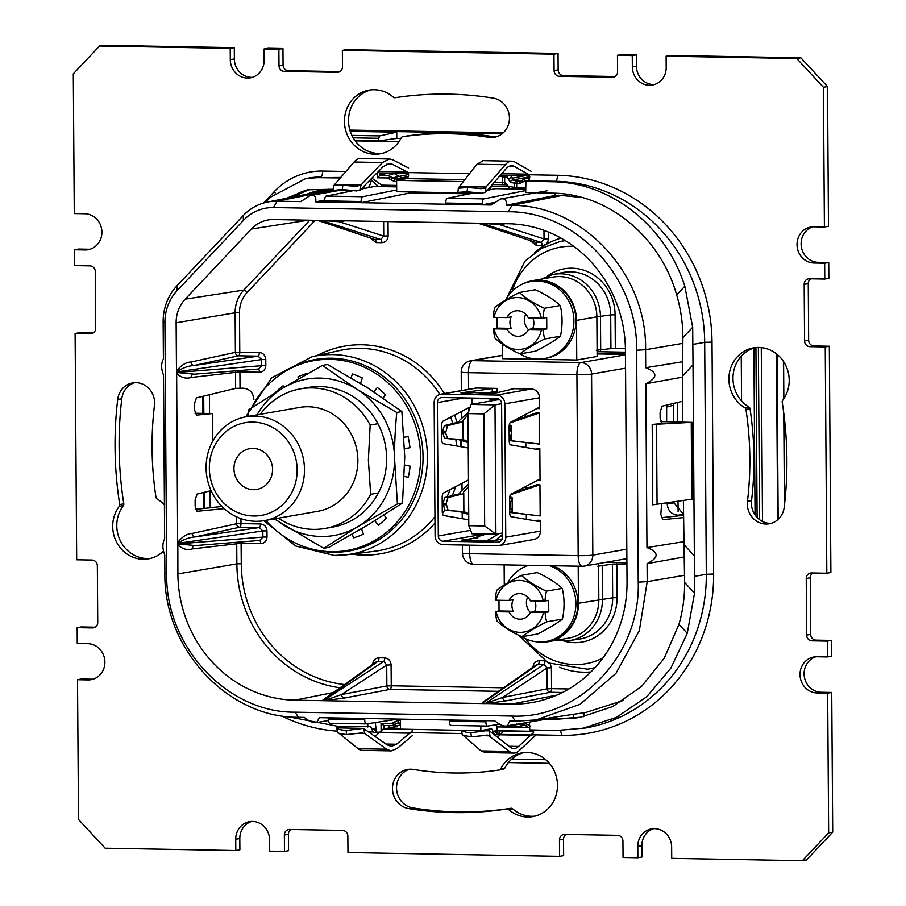 <?xml version="1.0" encoding="UTF-8"?>
<svg xmlns="http://www.w3.org/2000/svg" width="906" height="906" viewBox="0 0 906 906"><rect width="100%" height="100%" fill="white"/><g stroke="black" fill="none" stroke-linecap="round" stroke-linejoin="round"><path stroke-width="1.36" d="M778.163 519.365L777.008 354.257M777.631 519.829L776.476 353.827M508.391 762.603L549.387 763.339M400.871 138.471L396.771 138.392L396.726 132.174L350.26 131.336M502.468 133.499L350.078 130.77M755.921 347.542L757.11 517.496M396.726 132.174L379.705 135.889L378.753 138.278L378.776 140.894L396.771 138.392M354.892 140.464L378.776 140.894M545.763 759.704L511.72 759.092M753.883 348.051L755.049 514.948M355.186 140.872L398.923 141.653M741.561 400.95L741.244 356.228M210.192 507.802L210.079 490.893M209.535 413.487L209.399 394.722M519.07 727.28L519.059 726.261M678.107 511.845L678.028 501.177M677.473 421.89L677.337 402.524M625.434 352.196L597.099 351.687M393.917 727.439L393.906 725.615M389.229 727.914L389.218 725.627M384.019 728.583L383.997 725.525M400.407 723.113L396.579 723.52L391.868 725.672L383.838 725.525L381.052 723.362L381.098 730.938M524.733 722.886L530.146 726.034M375.39 723.894L375.911 722.456M392.105 725.672L391.868 725.672C395.39 724.517 395.129 723.815 391.075 723.543L398.108 720.327A2.265 0.815 91 0 0 398.878 722.456L398.878 722.456A2.265 0.815 91 0 0 398.934 722.456L398.878 722.456M391.075 723.543L381.052 723.362M510.916 724.845L513.124 727.054L516.511 723.701M512.649 727.167L525.548 725.31M513.6 724.834A2.265 1.812 18 0 0 516.318 724.687L518.923 724.302M398.017 725.48L400.418 725.015M394.201 722.116A2.265 0.657 40.5 0 0 396.579 723.52L398.934 722.456M523.102 723.181A2.265 0.815 91 0 0 523.838 724.698L523.838 724.698A2.265 0.815 91 0 0 523.895 724.698L529.149 727.88L529.614 726.034M390.056 173.284L390.633 173.295M377.202 172.842L377.236 177.791L379.999 175.424L388.028 175.571L394.155 173.533L390.056 173.408M377.236 177.791L387.27 177.961C391.245 177.814 391.505 177.021 388.028 175.571L392.762 177.882L399.308 176.353L401.845 177.769L408.289 176.523M396.624 181.472L394.348 181.438L387.27 177.961M396.647 185.413L381.709 185.152L372.015 178.289M529.738 177.248L527.088 178.063C522.683 179.365 522.434 180.169 526.329 180.464L519.308 183.669A2.265 0.815 -89 0 1 520.101 181.268L512.705 180.034L512.502 178.165L510.463 175.447M526.329 180.464L528.481 180.498M379.999 175.424L380.135 173.114M385.356 173.205L389.32 173.442M380.158 175.413L385.367 173.748M529.738 176.942L525.265 178.323L529.591 178.108M394.959 173.374L394.155 173.533L399.308 176.353L408.583 174.552M506.896 184.847L503.43 184.665A2.265 0.815 -89 0 1 503.385 184.665L503.385 184.665A2.265 0.815 -89 0 1 502.615 182.548L494.189 182.389M525.786 187.735L516.692 187.565L516.669 183.624L510.531 182.344L507.088 177.282L499.41 176.376M508.617 179.535A2.265 1.631 -16.3 0 1 510.203 177.972A2.265 1.631 -16.3 0 1 512.502 178.165L525.14 175.707M523.204 181.891A2.265 0.657 -139.5 0 1 522.298 180.271L525.265 178.323L522.298 180.271A2.265 0.657 -139.5 0 1 522.434 180.203M512.989 188.958L510.146 188.414L507.53 186.047A2.265 1.903 -23.9 0 1 507.394 185.186L505.129 182.718L502.615 182.548L502.57 176.432A2.265 0.815 91 0 1 502.671 175.311M506.68 184.847A2.265 2.197 -79.1 0 1 506.465 184.813L506.782 184.869A2.265 2.197 -79.1 0 1 505.129 182.718M510.531 182.344A2.265 2.197 -74.3 0 1 512.705 180.034L529.727 176.738M394.348 181.438A2.265 0.815 -89 0 1 395.141 179.026L392.762 177.882L390.418 179.513M496.669 726.884L528.107 727.45M393.917 726.918L397.587 726.793M379.682 732.241L383.351 728.854A4.53 1.631 -89 0 1 383.77 728.628L394.042 727.541L389.229 727.292M502.762 731.822L502.434 732.433L501.901 730.983L497.1 730.655M509.432 751.414L487.881 735.162L471.46 736.816L463.136 735.355L481.029 750.904L509.432 751.414A45.357 16.285 -89 0 0 513.691 753.09L484.88 752.569M535.106 735.865L519.036 750.723A45.357 16.285 -89 0 1 513.691 753.09M400.373 719.115L400.452 729.137L489.172 730.859A23.805 8.55 -89 0 1 490.157 731.448L509.942 747.054A40.815 14.655 91 0 0 513.77 748.56A40.815 14.655 91 0 0 518.583 746.419L530.565 735.344M530.984 734.959L533.623 732.512M487.156 730.564L470.814 732.739L471.46 736.816M486.76 735.083L487.881 735.162M461.494 730.236L462.207 734.641M462.694 734.981L463.464 735.355M485.548 752.58L481.029 750.904M502.434 732.433L500.497 734.415M500.123 734.8L497.632 737.348M470.814 732.739L467.609 732.546C462.513 731.267 460.622 730.463 461.924 730.134M412.536 735.502L397.066 748.526L391.211 750.938L386.545 749.205L358.142 748.707L339.025 733.26M390.452 750.881L362.389 750.372A45.357 16.285 -89 0 1 358.142 748.707M375.277 736.318L379.263 732.626M412.445 730.87L410.169 732.795M409.716 733.169L396.568 744.234L391.301 746.397L387.1 744.845L363.419 728.367L364.993 733.656L386.545 749.205M364.993 733.656L362.174 732.852L346.704 734.573L346.058 730.496C339.456 729.772 336.375 728.9 336.828 727.869L337.881 728.141M357.055 733.486L364.869 733.577M338.538 733.248L337.564 732.467C336.907 732.977 339.954 733.667 346.704 734.573M337.451 732.41L336.828 727.869M346.058 730.496L363.419 728.367L336.941 727.858M354.042 162.015L333.748 185.583L342.876 185.209L356.194 186.421L361.052 184.949L382.445 162.525L354.042 162.015A45.357 16.285 91 0 1 360.52 158.459L388.776 158.969M379.784 173.103L408.289 173.612L379.897 173.091A4.53 1.631 -89 0 1 379.784 173.103A4.53 1.631 -89 0 1 379.467 173.012L408.232 173.533M377.893 172.117L379.467 173.012M332.978 190.52L359.659 190.622L383.068 166.704L389.433 163.488L392.525 164.326L386.296 164.224M333.08 190.419L342.275 189.501L342.876 185.209M408.572 167.995L392.955 159.886L389.523 158.946L382.445 162.525M408.447 172.604L392.525 164.326M342.275 189.501L356.885 190.973M334.541 184.484L361.052 184.949L359.659 190.622M531.165 171.279L514.925 162.072A45.357 16.285 91 0 0 511.822 161.177A45.357 16.285 91 0 0 505.344 164.733L485.99 186.987L485.412 192.31A23.805 8.55 91 0 0 486.386 191.37L505.91 168.912A40.815 14.655 -89 0 1 511.743 165.707A40.815 14.655 -89 0 1 514.529 166.523L529.07 174.767M459.297 186.715L458.64 188.267L467.632 187.44L480.95 188.663L484.064 188.267L485.99 186.987L459.297 186.715L476.93 164.224L483.306 160.668M458.391 188.086L457.779 192.785M458.176 192.378L467.032 191.732L481.641 193.216L485.412 192.31M467.632 187.44L467.032 191.732M93.114 679.172A18.143 16.886 -99.9 0 1 92.174 679.183L81.597 678.99L77.52 679.704L78.494 819.432L105.141 848.197L235.809 850.541L235.73 839.228A18.143 16.886 80.1 0 1 249.535 821.651A18.143 16.886 80.1 0 1 252.536 821.425A18.143 16.886 80.1 0 1 269.592 839.828L269.671 851.142L284.484 851.413L284.359 835.004A5.674 5.277 80.1 0 1 289.614 829.443L342.513 830.394A5.674 5.277 80.1 0 1 347.847 836.147L347.961 852.546L559.568 856.34L559.455 839.941A5.674 5.277 80.1 0 1 564.698 834.381L617.598 835.321A5.674 5.277 80.1 0 1 622.932 841.074L623.045 857.484L637.858 857.744L641.935 857.042L641.856 845.717A18.143 16.886 -99.9 0 1 653.645 828.65M815.887 656.771A18.143 16.886 -99.9 0 0 804.313 676.567A18.143 16.886 -99.9 0 0 821.153 692.252L831.731 692.444L832.705 832.172L806.453 859.987L802.376 860.7L671.72 858.356L671.64 847.042A18.143 16.886 80.1 0 0 654.585 828.639A18.143 16.886 80.1 0 0 651.584 828.865A18.143 16.886 80.1 0 0 637.779 846.431L637.858 857.744M77.52 679.704L88.097 679.896A18.143 16.886 80.1 0 0 91.098 679.659A18.143 16.886 80.1 0 0 104.824 660.485A18.143 16.886 80.1 0 0 87.848 643.69L77.27 643.498L77.157 627.654L92.503 627.937A5.674 5.277 80.1 0 0 97.746 622.365L97.35 565.797A5.674 5.277 80.1 0 0 92.027 560.044L76.682 559.772L75.107 333.487L90.441 333.759A5.674 5.277 80.1 0 0 95.696 328.199L95.3 271.63A5.674 5.277 80.1 0 0 89.966 265.877L74.632 265.605L74.519 249.762L85.096 249.954A18.143 16.886 80.1 0 0 88.097 249.716A18.143 16.886 80.1 0 0 101.823 230.543A18.143 16.886 80.1 0 0 84.847 213.748L74.269 213.556L73.295 73.828L99.547 46.013L230.215 48.358L230.294 59.671A18.143 16.886 80.1 0 0 250.339 77.848A18.143 16.886 80.1 0 0 264.144 60.283L264.065 48.958L278.878 49.23L278.991 65.64A5.674 5.277 80.1 0 0 284.325 71.381L337.225 72.333A5.674 5.277 80.1 0 0 342.479 66.772L342.355 50.362L553.962 54.167L554.076 70.566A5.674 5.277 80.1 0 0 559.41 76.319L612.309 77.27A5.674 5.277 80.1 0 0 617.564 71.71L617.45 55.3L632.263 55.572L632.331 66.885A18.143 16.886 80.1 0 0 652.388 85.051A18.143 16.886 80.1 0 0 666.193 67.486L666.114 56.172L796.782 58.516L823.429 87.282L824.403 227.01L813.826 226.817A18.143 16.886 80.1 0 0 810.825 227.055A18.143 16.886 80.1 0 0 797.099 246.228A18.143 16.886 80.1 0 0 814.075 263.023L824.653 263.216L824.766 279.059L809.42 278.776A5.674 5.277 80.1 0 0 804.177 284.348L804.573 340.916A5.674 5.277 80.1 0 0 809.896 346.67L825.241 346.941L826.816 573.226L811.482 572.954A5.674 5.277 80.1 0 0 806.227 578.515L806.623 635.083A5.674 5.277 80.1 0 0 811.957 640.836L827.291 641.108L827.405 656.952L816.827 656.759A18.143 16.886 80.1 0 0 813.826 656.997A18.143 16.886 80.1 0 0 800.1 676.17A18.143 16.886 80.1 0 0 817.076 692.965L827.654 693.158L828.639 832.886L802.376 860.7M536.035 192.763L525.695 192.514L525.91 181.143L527.949 180.792A5.674 2.038 91 0 0 529.693 177.655L528.526 174.756A3.397 3.171 80.1 0 0 526.771 174.156L501.731 173.703M378.493 171.494L405.628 171.981A3.397 3.171 80.1 0 1 407.383 172.582L408.549 175.481A5.674 2.038 91 0 1 406.805 178.618L464.835 179.66M412.287 729.353A5.674 2.038 91 0 1 412.423 729.885L411.29 732.637A3.397 3.171 80.1 0 1 409.546 733.169L375.152 732.558A3.397 3.171 80.1 0 1 373.397 731.957L371.687 729.149A5.674 2.038 -89 0 0 370.044 726.623A5.674 2.038 -89 0 0 369.897 726.635L339.58 726.623L287.621 716.623M532.683 729.964A5.674 2.038 91 0 1 533.566 732.059L532.434 734.811A3.397 3.171 80.1 0 1 530.69 735.344L496.295 734.732A3.397 3.171 80.1 0 1 494.54 734.132L492.83 731.323A5.674 2.038 -89 0 0 491.188 728.798A5.674 2.038 -89 0 0 491.041 728.809L481.584 730.463M393.385 97.236A2.265 2.106 -99.9 0 0 395.05 97.746A359.988 335.175 80.1 0 1 448.459 94.133A359.988 335.175 80.1 0 1 493.272 98.142A19.841 18.471 80.1 0 1 509.444 117.61A19.841 18.471 80.1 0 1 494.348 137.259A19.841 18.471 80.1 0 1 488.606 137.293A320.305 298.221 -99.9 0 0 448.73 133.726A320.305 298.221 -99.9 0 0 402.717 136.715A2.265 2.106 -99.9 0 0 401.199 137.848A32.31 30.091 80.1 0 1 380.158 153.805A32.31 30.091 80.1 0 1 350.588 140.86A32.31 30.091 80.1 0 1 347.53 107.067A32.31 30.091 80.1 0 1 369.036 90.136A32.31 30.091 80.1 0 1 374.371 89.728A32.31 30.091 80.1 0 1 393.385 97.236M745.944 409.421A2.265 2.106 -99.9 0 0 744.857 407.768A32.31 30.091 80.1 0 1 729.251 374.019A32.31 30.091 80.1 0 1 753.498 347.859A32.31 30.091 80.1 0 1 758.832 347.451A32.31 30.091 80.1 0 1 772.342 351.098A32.31 30.091 80.1 0 1 782.637 400.395A2.265 2.106 -99.9 0 0 782.206 402.162A359.988 335.175 80.1 0 1 784.222 507.224A19.841 18.471 80.1 0 1 769.262 523.804A19.841 18.471 80.1 0 1 747.484 501.29A320.305 298.221 -99.9 0 0 745.944 409.421L750.021 408.708A320.305 298.221 80.1 0 1 751.561 500.576A19.841 18.471 -99.9 0 0 771.278 523.317M508.538 809.477A2.265 2.106 -99.9 0 0 506.873 808.967A359.988 335.175 80.1 0 1 408.663 808.571A19.841 18.471 80.1 0 1 392.479 789.103A19.841 18.471 80.1 0 1 407.575 769.443A19.841 18.471 80.1 0 1 410.848 769.194A19.841 18.471 80.1 0 1 413.317 769.421A320.305 298.221 -99.9 0 0 499.206 769.998A2.265 2.106 -99.9 0 0 500.724 768.866A32.31 30.091 80.1 0 1 521.765 752.909A32.31 30.091 80.1 0 1 527.099 752.501A32.31 30.091 80.1 0 1 554.393 799.647A32.31 30.091 80.1 0 1 532.887 816.578A32.31 30.091 80.1 0 1 508.538 809.477L512.615 808.764A32.31 30.091 -99.9 0 0 534.914 816.147M163.397 551.165A32.31 30.091 80.1 0 1 148.437 558.855A32.31 30.091 80.1 0 1 129.581 555.616A32.31 30.091 80.1 0 1 119.286 506.318A2.265 2.106 -99.9 0 0 119.717 504.54A359.988 335.175 80.1 0 1 117.701 399.489A19.841 18.471 80.1 0 1 132.661 382.91A19.841 18.471 80.1 0 1 135.934 382.66A19.841 18.471 80.1 0 1 154.439 405.424A320.305 298.221 -99.9 0 0 155.979 497.292A2.265 2.106 -99.9 0 0 157.078 498.946A32.31 30.091 80.1 0 1 164.416 505.016M827.405 656.952L831.482 656.238L831.368 640.395L827.291 641.108M812.875 572.977A5.674 5.277 -99.9 0 0 810.304 577.802L810.7 634.37A5.674 5.277 -99.9 0 0 816.034 640.123L831.368 640.395M826.816 573.226L830.893 572.513L829.318 346.228L825.241 346.941M810.813 278.81A5.674 5.277 -99.9 0 0 808.254 283.635L808.65 340.203A5.674 5.277 -99.9 0 0 813.973 345.956L829.318 346.228M824.766 279.059L828.843 278.346L828.73 262.502L824.653 263.216M812.886 226.828A18.143 16.886 -99.9 0 0 801.312 246.625A18.143 16.886 -99.9 0 0 818.152 262.31L828.73 262.502M824.403 227.01L828.48 226.296L827.506 86.568L823.429 87.282M666.114 56.172L670.191 55.459L800.859 57.803L827.506 86.568M617.45 55.3L621.516 54.587L636.329 54.858L636.408 66.172A18.143 16.886 -99.9 0 0 654.404 84.564M614.993 76.534L563.487 75.606A5.674 5.277 -99.9 0 1 558.153 69.853L558.039 53.454L346.432 49.66L342.355 50.362M339.909 71.597L288.402 70.679A5.674 5.277 -99.9 0 1 283.068 64.926L282.955 48.516L268.142 48.256L264.065 48.958M99.547 46.013L103.624 45.3L234.28 47.644L234.36 58.958A18.143 16.886 -99.9 0 0 252.355 77.35M74.519 249.762L78.596 249.048L89.173 249.241A18.143 16.886 -99.9 0 0 90.113 249.229M93.125 333.023L79.184 332.774L75.107 333.487M95.187 627.19L81.234 626.941L77.157 627.654M251.596 821.436A18.143 16.886 -99.9 0 0 239.807 838.514L239.886 849.828L235.809 850.541M291.007 829.466A5.674 5.277 -99.9 0 0 288.436 834.29L288.55 850.7L284.484 851.413M566.091 834.403A5.674 5.277 -99.9 0 0 563.521 839.228L563.645 855.638L559.568 856.34M496.25 724.743A17.01 6.104 91 0 1 497.201 733.396L497.201 734.109M375.107 722.58A17.01 6.104 91 0 1 376.058 731.221L376.058 731.935M371.086 89.853A32.31 30.091 -99.9 0 0 351.607 106.353A32.31 30.091 -99.9 0 0 354.053 139.241A32.31 30.091 -99.9 0 0 382.185 153.374M406.703 136.025A2.265 2.106 80.1 0 1 406.794 136.002A320.305 298.221 80.1 0 1 452.807 133.012A320.305 298.221 80.1 0 1 492.683 136.579A19.841 18.471 -99.9 0 0 496.363 136.783M755.547 347.576A32.31 30.091 -99.9 0 0 733.181 374.405A32.31 30.091 -99.9 0 0 748.922 407.054A2.265 2.106 80.1 0 1 750.021 408.708M409.637 769.217A19.841 18.471 -99.9 0 0 396.613 789.5A19.841 18.471 -99.9 0 0 412.728 807.858A359.988 335.175 -99.9 0 0 510.95 808.254A2.265 2.106 80.1 0 1 512.615 808.764M523.815 752.626A32.31 30.091 -99.9 0 0 504.801 768.152A2.265 2.106 80.1 0 1 503.283 769.285L499.297 769.975M134.722 382.683A19.841 18.471 -99.9 0 0 121.778 398.776A359.988 335.175 -99.9 0 0 123.794 503.838A2.265 2.106 80.1 0 1 123.363 505.605A32.31 30.091 -99.9 0 0 133.658 554.902A32.31 30.091 -99.9 0 0 150.453 558.424M832.705 832.172L828.639 832.886M831.731 692.444L827.654 693.158M800.859 57.803L796.782 58.516M636.329 54.858L632.263 55.572M558.039 53.454L553.962 54.167M282.955 48.516L278.878 49.23M234.28 47.644L230.215 48.358M489.489 189.841A17.01 6.104 91 0 0 491.709 185.243M463.317 181.596L396.613 180.396L406.805 178.618M473.204 193.091L396.692 191.71L396.613 180.396M368.346 187.678A17.01 6.104 91 0 0 371.573 178.742M363.827 188.573L363.861 186.829M265.243 202.559L270.679 197.066L305.696 178.595L317.281 177.667L340.192 177.95M333.159 189.229L307.394 189.807L286.602 198.233M371.687 729.149L374.506 728.662L374.699 730.429L377.19 732.195L411.018 732.807M480.826 725.955L480.86 730.44M496.85 733.894L495.65 730.836L495.842 732.603L498.334 734.37L532.162 734.981M529.478 722.059L529.738 729.896L556.477 730.519L585.503 727.994A158.731 147.791 80.1 0 0 706.306 574.291L694.709 576.307L694.54 593.181L684.608 582.467L683.373 500.452M542.649 718.945L556.103 719.262L579.693 717.495L612.773 706.544L641.618 686.34L664.189 658.3L678.956 624.336C682.852 610.859 684.732 596.907 684.608 582.467M678.956 624.336L687.258 633.283L670.882 668.107L646.737 696.759L616.408 717.382L581.89 728.628M687.258 633.283L694.54 593.181M683.679 544.347L694.347 555.854L694.709 576.307M694.347 555.854L693.011 364.903L682.512 376.024L682.898 337.632C682.818 322.944 680.734 308.697 676.657 294.892C660.18 236.421 607.7 193.533 552.434 193.148L536.714 192.774M532.434 734.811L561.369 735.332A164.405 153.069 80.1 0 0 713.634 574.019L712.014 342.083A164.405 153.069 80.1 0 0 557.45 175.277A5.674 2.038 -89 0 1 555.457 181.291L552.649 181.778C610.531 182.276 665.65 225.753 684.834 286.239L692.682 327.27L693.011 364.903M682.83 422.003L682.512 376.024M552.649 181.778L525.91 181.143M367.757 723.679L367.859 726.986M398.346 719.081L366.375 723.894A4.53 1.631 -89 0 1 366.273 723.894A4.53 1.631 -89 0 1 364.722 719.647L364.71 718.481L449.353 719.998L449.365 721.165L485.865 721.822L485.854 720.644L449.353 719.998M396.681 189.954L362.694 196.715L326.183 196.058L352.185 190.894M414.336 192.027L414.925 192.865M469.433 193.839L410.905 192.785L361.109 202.695L361.109 201.528A4.53 1.631 -89 0 1 362.694 196.715M366.171 723.883L329.863 723.237A4.53 1.631 -89 0 1 329.773 723.237A4.53 1.631 -89 0 1 328.221 718.99L364.722 719.647M328.323 720.519L316.749 722.535L319.32 717.665L328.21 717.824L328.221 718.99M396.658 186.874L374.371 186.477L361.811 188.98M273.521 207.553A45.787 42.639 -100.1 0 0 243.431 220.385L177.202 290.554A45.787 42.65 -100 0 0 164.915 322.479L166.67 573.713C165.3 646.454 227.078 712.841 294.982 712.173L511.856 716.057C579.919 719.285 640.519 654.812 638.243 582.15L636.624 350.237C637.994 277.496 576.216 211.098 508.323 211.766L273.521 207.553L277.066 201.189L300.701 201.608L310.26 195.515L311.743 195.39C315.005 195.288 316.319 197.451 315.718 201.879L324.608 202.038L324.608 200.872A4.53 1.631 -89 0 1 326.183 196.058M586.023 712.41L623.736 700.304M581.867 197.485L561.675 195.492L511.879 205.402L508.323 211.766M683.475 514.325L674.03 502.909L674.019 501.731M673.464 421.811L673.464 403.464M583.204 716.827L584.177 714.619A5.674 5.674 0 0 1 583.951 716.25L583.804 712.762M573.238 714.347L573.26 718.186M556.012 716.929A8.505 7.916 80.1 0 1 553.509 717.869L549.84 718.503M212.106 507.598L195.583 509.331M569.602 194.779L569.602 195.877M553.928 193.182A8.505 7.916 80.1 0 1 555.469 195.379L561.675 195.492M326.862 191.279L277.066 201.189A51.529 47.984 -99.9 0 0 267.519 202.049L317.089 192.163A52.741 49.105 80.1 0 1 326.862 191.279L333.782 191.404M331.551 190.237L326.851 190.147A53.862 50.147 -99.9 0 0 319.071 190.656A53.862 50.147 -99.9 0 0 307.043 194.156M511.856 716.057L515.48 721.176L509.761 721.074L507.19 725.955L505.876 726.046C502.796 726.125 499.093 724.37 494.755 720.814L485.854 720.644M316.749 722.535L315.424 722.637C312.355 722.705 308.652 720.961 304.303 717.393L298.584 717.292C227.916 718.005 163.408 648.775 164.881 572.988L164.756 554.993C162.31 548.662 162.276 543.317 164.643 538.945L163.499 375.095C161.053 368.765 161.019 363.419 163.397 359.048L163.137 321.755L164.915 322.479M328.21 717.824L364.71 718.481M499.614 724.245L487.519 726.068A4.53 1.631 -89 0 1 487.417 726.068A4.53 1.631 -89 0 1 485.865 721.822M487.315 726.057L451.007 725.412A4.53 1.631 -89 0 1 450.916 725.412A4.53 1.631 -89 0 1 449.365 721.165M447.326 198.233L483.838 198.89A4.53 1.631 -89 0 0 482.252 203.703L445.752 203.046A4.53 1.631 -89 0 1 447.326 198.233L473.328 193.069M487.337 190.271L495.514 188.652L525.752 189.195M445.752 203.046L445.752 204.212L491.154 205.028L500.701 198.924L502.196 198.81C505.446 198.708 506.771 200.872 506.16 205.3L511.879 205.402C582.547 204.677 647.054 273.918 645.582 349.705L645.706 367.7C657.835 372.332 657.881 377.689 645.819 383.748L646.963 547.598C659.092 552.23 659.138 557.575 647.077 563.645L647.201 581.641L639.353 630.599L615.967 673.351L580.033 704.302L536.046 719.93L515.48 721.176M483.838 198.89L525.729 190.554M482.252 203.703L482.252 204.869L493.555 202.616M324.608 202.038L445.752 204.212M324.62 200.09L315.718 201.879M555.469 195.379L506.16 205.3M267.519 202.049A51.529 47.984 -99.9 0 0 243.182 215.639L176.953 285.798A51.529 47.984 -99.9 0 0 163.137 321.755M324.201 700.712L485.843 703.611L505.956 700.882A3.397 3.16 79 0 1 502.751 697.427L485.163 703.52L544.042 664.302L547.031 667.937L502.751 697.427L547.167 688.809L551.561 688.651L551.414 667.79L547.031 667.937L547.167 688.809A3.397 3.16 79 0 0 550.372 692.263L505.956 700.882M323.702 699.432L322.151 700.666L324.223 700.712L341.437 694.54L386.862 685.933L391.245 685.774A3.397 1.223 -89 0 1 390.056 689.387L344.631 697.994L324.212 700.712M236.534 516.839L236.591 523.759L240.973 523.6A3.397 1.223 -89 0 1 239.796 527.201L259.32 527.552A3.397 1.223 91 0 0 260.498 523.951C264.371 524.381 266.534 526.68 266.976 530.837L262.842 530.95L259.32 527.552L195.368 536.884C189.139 537.36 183.295 539.512 177.825 543.362L177.882 573.917A124.45 115.866 -99.9 0 0 294.88 700.179L322.174 700.666L323.963 699.239M374.189 239.286L318.346 220.385L273.612 219.546A33.748 31.416 -99.9 0 0 268.731 219.864A33.748 31.416 -99.9 0 0 251.415 229.014L185.186 299.161A33.748 31.416 -99.9 0 0 176.126 322.808L235.118 312.763L235.39 352.343L239.773 352.185A3.397 1.223 -89 0 1 238.595 355.786L194.167 365.469C187.95 365.945 182.095 368.096 176.625 371.947L177.667 542.558C182.287 536.635 187.112 533.589 192.151 533.43L236.591 523.759A3.397 3.148 77.7 0 0 239.796 527.201L195.368 536.884A3.397 3.148 77.7 0 1 192.151 533.43M176.126 322.808L176.477 371.154M374.121 239.263L317.474 220.328L508.425 223.759A124.45 115.866 -99.9 0 1 625.423 350.022L625.627 379.206M625.638 381.403L625.627 379.184M626.839 552.819L625.638 381.381M556.896 695.095L511.777 704.075A124.45 115.866 -99.9 0 0 534.868 702.003A124.45 115.866 -99.9 0 0 627.043 581.969L626.839 552.796M511.777 704.075L485.163 703.52M636.624 350.237L645.582 349.705L682.841 343.351M683.498 517.598L662.864 519.648L660.802 514.336L661.697 503.408M646.963 547.598L683.668 541.686M682.512 377.145L645.819 383.748M660.587 421.584L691.255 422.366L652.195 424.472L662.195 423.476L660.123 418.164L660.089 412.219L662.071 406.216L682.682 401.233M647.077 563.645L683.86 557.02M682.512 361.777L645.706 367.7M196.987 511.29L195.141 505.99L195.107 500.033L197.089 494.03L211.087 490.656M212.638 441.369L212.434 413.544L196.545 415.118L194.473 409.818L194.428 403.861L196.421 397.859L235.639 388.38L243.227 388.198C249.75 388.889 253.306 392.717 253.884 399.705M236.919 542.264A3.397 3.16 83 0 0 236.726 543.441L236.862 563.86L241.256 563.702L241.109 543.283L192.265 548.911C187.236 550.463 182.378 549.081 177.689 544.733L177.825 543.906L195.424 545.571M176.477 371.143C181.087 365.22 185.923 362.185 190.962 362.026L235.39 352.343A3.397 3.148 77.7 0 0 238.595 355.786L258.119 356.137A3.397 1.223 91 0 0 259.297 352.536C263.17 352.966 265.333 355.265 265.775 359.422L261.653 359.546L258.119 356.137L194.167 365.469A3.397 3.148 77.7 0 1 190.962 362.026M240.022 388.142L239.909 371.868L191.064 377.496C186.036 379.059 181.177 377.666 176.5 373.317L176.625 372.491L194.224 374.155M224.156 508.617L197.044 511.301M192.265 548.911A3.397 3.16 83 0 1 194.733 545.639M221.936 506.499L212.106 507.473M550.259 663.86L551.414 667.79M532.955 667.462C533.26 663.317 535.355 661.052 539.24 660.678A3.397 1.223 91 0 1 538.266 664.2L536.499 664.755M384.722 657.915C388.606 658.424 390.724 660.757 391.098 664.902L386.715 665.049L383.736 661.425A3.397 1.223 91 0 0 384.722 657.915L378.968 657.801A3.397 1.223 -89 0 1 377.995 661.323L376.25 661.856L323.442 699.613M372.694 664.574C373 660.44 375.095 658.186 378.968 657.801M193.793 545.706L259.739 540.44L262.887 537.099L267.021 536.975C266.624 541.12 264.507 543.34 260.634 543.634A3.397 1.223 91 0 0 259.546 540.452M192.604 374.303L258.538 369.025L261.698 365.684L265.82 365.571C265.435 369.716 263.306 371.924 259.433 372.219A3.397 1.223 91 0 0 258.346 369.036M345.209 220.826L339.161 221.721L383.736 236.07L380.814 239.524L375.027 239.422A3.397 1.223 -89 0 1 376.058 242.582L370.044 237.893M383.634 221.517L383.736 236.07L388.13 235.911C387.813 240.045 385.718 242.31 381.834 242.683A3.397 1.223 -89 0 0 380.814 239.524L321.517 220.441L339.161 221.721A3.397 3.16 81.7 0 1 339.297 220.724M499.591 223.601A3.397 3.16 -98.3 0 0 499.455 224.597L544.03 238.935L541.097 242.4L535.321 242.287L478.3 223.284L535.321 242.287A3.397 1.223 -89 0 1 536.341 245.458L530.338 240.769M543.974 230.339L544.03 238.935L548.413 238.788C548.107 242.921 546.012 245.186 542.128 245.56A3.397 1.223 -89 0 0 541.097 242.4L481.811 223.318L499.455 224.597L505.503 223.703M666.657 405.107L666.623 421.686M667.178 502.66L667.19 503.668C667.779 510.644 671.323 514.483 677.847 515.163L683.011 515.401L661.244 517.688M478.64 223.261L477.756 223.204L478.64 223.261M481.992 703.464L538.266 664.2L544.042 664.302A3.397 1.223 91 0 0 545.016 661.187M482.4 702.501L536.499 664.744M344.631 697.994A3.397 3.148 79.3 0 1 341.437 694.54L386.715 665.049L386.862 685.933A3.397 3.148 79.3 0 0 390.056 689.387L498.413 691.323M691.924 422.309L692.478 499.115L652.762 504.801L652.195 424.472M212.434 413.544L194.937 413.227M691.946 422.287L691.255 422.366L691.788 499.308M191.064 377.496A3.397 3.16 83 0 1 193.533 374.223M625.4 348.674L610.927 348.617L596.307 350.248M626.907 562.762L605.514 562.377M597.813 566.261L612.433 564.087L626.918 564.087M164.881 572.988L166.67 573.713M377.915 423.714L370.169 425.073L368.38 460.044L370.656 494.302L378.391 492.943M278.391 518.175A70.861 65.979 -99.9 0 0 281.483 520.135A70.861 65.979 -99.9 0 0 324.948 528.458A70.861 65.979 -99.9 0 0 370.656 494.302M370.169 425.073A70.861 65.979 -99.9 0 0 344.02 397.156A70.861 65.979 -99.9 0 0 300.554 388.844A70.861 65.979 -99.9 0 0 260.249 414.302M246.217 416.749L299.603 407.428A52.718 49.083 -99.9 0 1 331.936 413.612A52.718 49.083 80.1 0 1 357.87 460.248A52.718 49.083 80.1 0 1 317.746 511.301L264.359 520.622A52.718 49.083 -99.9 0 0 303.906 477.994A52.718 49.083 -99.9 0 0 278.55 422.943A52.718 49.083 -99.9 0 0 246.217 416.749A52.718 49.083 -99.9 0 0 206.67 459.387A52.718 49.083 -99.9 0 0 232.027 514.438A52.718 49.083 -99.9 0 0 264.359 520.622M232.491 509.874A47.055 43.805 -99.9 0 0 291.936 492.241A47.055 43.805 -99.9 0 0 274.008 428.221A47.055 43.805 -99.9 0 0 214.563 445.843A47.055 43.805 -99.9 0 0 232.491 509.874M233.941 468.696A20.691 19.264 -99.9 0 0 256.806 489.433A20.691 19.264 -99.9 0 0 272.559 469.387A20.691 19.264 -99.9 0 0 249.694 448.663A20.691 19.264 -99.9 0 0 233.941 468.696M324.948 528.458L332.683 527.099A70.861 65.979 -99.9 0 0 386.624 458.481A70.861 65.979 -99.9 0 0 308.3 387.485L300.554 388.844M257.01 414.869A79.366 73.896 80.1 0 1 282.978 388.04A79.366 73.896 80.1 0 1 357.043 389.376A79.366 73.896 80.1 0 1 385.22 420.497A79.366 73.896 80.1 0 1 394.552 458.629A79.366 73.896 80.1 0 1 358.006 526.545A79.366 73.896 80.1 0 1 283.94 525.22A79.366 73.896 80.1 0 1 275.152 518.742M274.201 518.9L323.68 548.3L358.006 526.545L397.417 503.906L394.552 458.629C394.416 445.888 395.073 431.335 396.545 414.959L396.783 412.457L357.043 389.376L322.4 365.401L282.978 388.04L248.663 409.795L248.063 416.432M322.4 365.401L327.496 364.506L367.236 387.587L401.879 411.562L404.744 456.851L402.513 503.011L368.187 524.767L328.776 547.417L323.68 548.3M401.879 411.562L396.783 412.457M402.513 503.011L397.417 503.906M265.764 520.384A96.376 89.728 -99.9 0 0 347.27 550.452A96.376 89.728 -99.9 0 0 420.611 457.134A96.376 89.728 -99.9 0 0 314.099 360.577A96.376 89.728 -99.9 0 0 251.46 407.938M248.176 415.107A96.376 89.728 -99.9 0 0 247.61 416.511M383.963 515.05L386.352 518.107A85.526 79.626 -99.9 0 1 378.3 525.231L374.801 520.757M361.551 528.73L363.431 534.178A85.526 79.626 -99.9 0 1 353.521 537.87L352.241 534.166M404.71 465.05L410.09 466.16A85.526 79.626 -99.9 0 1 408.334 477.269L404.382 476.454M404.099 437.224L408.04 436.545A85.526 79.626 -99.9 0 1 409.965 447.723L404.597 448.64M373.884 391.868L377.338 387.485A85.526 79.626 -99.9 0 1 385.492 394.903L383.045 398.017M351.098 377.768L352.377 373.963A85.526 79.626 -99.9 0 1 362.343 378.006L360.531 383.419M298.606 378.833L297.927 376.851A85.526 79.626 -99.9 0 1 307.847 373.159L307.961 373.487M275.073 392.853A85.526 79.626 -99.9 0 1 283.068 385.797L284.235 387.292M502.592 344.246L502.694 358.674L576.76 359.999L597.133 356.443L596.861 316.84L610.701 314.926A42.491 39.558 -99.9 0 0 562.864 272.525L552.909 274.507L540.848 279.207M536.137 449.263A4.315 1.552 -89 0 0 536.601 448.413L539.817 448.47L540.044 480.429L537.405 480.384M499.183 545.548A8.641 8.041 -99.9 0 0 505.763 537.179L504.823 403.827A8.641 8.041 -99.9 0 0 496.703 395.061L442.151 394.087A8.641 8.041 -99.9 0 0 440.724 394.201A8.641 8.041 -99.9 0 0 434.155 402.558L435.084 535.91A8.641 8.041 -99.9 0 0 443.204 544.676L497.756 545.65A8.641 8.041 -99.9 0 0 499.183 545.548L533.827 539.489A8.641 8.041 -99.9 0 0 540.395 531.12L540.327 520.316L537.099 520.259A4.315 1.552 -89 0 1 536.635 521.109M498.017 538.289L497.213 538.979M443.181 541.222L497.734 542.207A5.187 4.824 -99.9 0 0 502.536 537.122L501.607 403.77A5.187 4.824 -99.9 0 0 496.726 398.515L442.173 397.53A5.187 4.824 -99.9 0 0 437.372 402.626L438.311 535.967A5.187 4.824 -99.9 0 0 443.181 541.222L477.824 535.174L483.566 535.276M477.824 535.174A5.187 4.824 80.1 0 1 474.597 533.815M442.151 394.087L476.794 388.04L496.975 388.391L496.998 391.845L492.298 392.026L492.275 388.583L460.928 392.898L465.582 393.317L474.076 392.626L493.589 393.521L513.09 388.957L511.165 388.651L531.346 389.014A8.641 8.041 -99.9 0 1 539.466 397.779L539.546 408.583L536.896 408.538M476.794 388.04A8.641 8.041 -99.9 0 0 475.367 388.142L440.724 394.201M470.112 407.338L469.444 407.326M472.026 398.074L472.071 404.269M511.165 389.399L511.165 388.651M511.573 421.788L536.216 412.932L539.455 412.955L539.67 444.099L509.217 440.588M512.071 493.634L536.714 484.778L539.953 484.801L540.169 515.944L509.716 512.434M525.616 414.45L525.627 417.202M525.808 442.524L525.842 447.485M526.114 486.284L526.137 489.047M526.307 514.37L526.341 519.331M468.493 479.931L443.498 493.011A4.315 1.552 91 0 0 442.173 497.519L442.264 511.471A4.315 1.552 91 0 0 443.657 515.503L468.776 519.829M470.259 406.907L443 421.165A4.315 1.552 91 0 0 441.664 425.673L441.766 439.625A4.315 1.552 91 0 0 443.159 443.657L468.277 447.983M496.975 388.391L492.275 388.583M486.341 392.853L492.298 392.026M539.546 408.583A4.315 1.552 91 0 0 538.628 407.711A4.315 1.552 91 0 0 538.334 407.791L510.452 422.377A4.315 1.552 91 0 0 509.127 426.885L509.217 440.826A4.315 1.552 91 0 0 510.61 444.869L538.628 449.682A4.315 1.552 91 0 0 538.708 449.693A4.315 1.552 91 0 0 539.817 448.47M540.044 480.429A4.315 1.552 91 0 0 539.138 479.557A4.315 1.552 91 0 0 538.832 479.636L510.95 494.223A4.315 1.552 91 0 0 509.625 498.73L509.716 512.671A4.315 1.552 91 0 0 511.109 516.714L539.127 521.528A4.315 1.552 91 0 0 539.217 521.539A4.315 1.552 91 0 0 540.327 520.316M477.915 537.836L461.788 540.067L464.268 540.406L494.619 540.655L502.264 538.866M486.703 540.814L499.24 533.611M502.513 534.325L495.322 540.497M500.486 536.069L502.524 536.137M485.91 534.019L466.601 540.452M494.189 393.385L490.927 392.932M493.623 399.761L486.601 398.334M468.232 441.879L463.385 439.704L444.506 438.278L442.411 431.63L444.416 425.616L459.818 421.732L459.489 420.395L468.572 411.992M442.411 432.887L445.616 432.955L447.496 425.695L463.272 421.72L462.955 420.361L468.04 414.846M468.232 442.615L457.587 439.331M451.573 439.002L444.506 438.278M445.616 432.955L447.575 438.368M468.527 484.223L459.999 492.241L460.316 493.577L444.914 497.462L442.909 503.476L445.005 510.123L452.083 510.848L448.085 510.214L446.114 503.543L447.994 497.541L444.914 497.462M468.538 486.692L463.453 492.207L463.759 493.679L447.994 497.541M468.73 513.725L463.895 511.573L452.083 510.848M458.085 511.177L468.742 514.461M539.67 444.099L509.217 440.463M509.217 440.067L511.754 439.75L511.018 439.478L509.387 432.841L511.652 425.911L509.308 424.721M509.931 422.921L539.455 412.955M539.953 484.801L510.429 494.767M509.818 496.556L512.162 497.756L509.885 504.676L511.516 511.324L512.241 511.596L509.716 511.901M509.716 512.309L540.169 515.944M497.496 399.829L471.075 404.438L468.028 413.6L468.81 525.684L471.981 533.759L495.899 534.189L494.993 404.869L471.075 404.438M501.607 403.714L494.993 404.869L483.883 413.895L468.028 413.6M502.502 533.034L495.899 534.189L484.676 525.967L468.81 525.684M484.676 525.967L483.883 413.895M598.583 563.589L598.832 599.693A39.683 36.953 80.1 0 1 568.628 638.118L548.255 641.686A39.683 36.953 80.1 0 1 537.745 641.89M532.626 280.645L553 277.089A39.683 36.953 80.1 0 1 596.861 316.84L576.488 320.396A39.683 36.953 -99.9 0 0 532.626 280.645A39.683 36.953 -99.9 0 0 522.66 284.008M548.255 641.686A39.683 36.953 80.1 0 0 578.458 603.26L578.198 566.193M504.28 584.993L504.132 564.868M576.488 320.396L576.76 359.999M543.351 601.063A37.316 2.412 179.6 0 0 544.982 601.006A26.75 9.604 -89 0 1 546.443 591.142L562.173 588.39A26.75 6.297 28.3 0 0 537.213 572.592L521.471 575.344A26.75 3.307 -28.4 0 0 496.726 590.248A26.75 9.604 91 0 0 495.265 600.112A37.316 2.412 179.6 0 0 496.012 600.214L509.002 600.44A12.82 11.937 80.1 0 1 517.519 593.758A12.82 11.937 80.1 0 1 530.361 600.825L543.351 601.063A26.014 24.224 -99.9 0 0 519.546 580.429A26.014 24.224 -99.9 0 0 496.012 600.214M495.344 611.607A37.316 2.412 -0.4 0 0 496.092 611.709A26.014 24.224 -99.9 0 0 519.908 632.343A26.014 24.224 -99.9 0 0 543.43 612.558A37.316 2.412 -0.4 0 0 545.061 612.501A26.75 9.604 -89 0 0 546.658 621.833A26.75 3.307 151.6 0 0 521.901 636.737A26.75 6.297 -151.7 0 1 496.941 620.938A26.75 9.604 91 0 1 495.344 611.607L499.047 610.961L498.968 600.259M521.901 636.737L537.632 633.985A26.75 3.307 151.6 0 0 562.388 619.081A26.75 9.604 91 0 0 564.03 603.43A26.75 9.604 91 0 0 562.173 588.39M496.092 611.709L509.081 611.935A12.82 11.937 -99.9 0 0 521.924 619.013A12.82 11.937 -99.9 0 0 530.44 612.32L543.43 612.558M509.081 611.935L513.215 611.222L499.047 610.961M509.002 600.44L513.136 599.715A12.82 11.937 -99.9 0 0 511.901 605.446A12.82 11.937 -99.9 0 0 513.215 611.222M530.44 612.32L534.585 611.595A12.82 11.937 -99.9 0 0 535.82 605.876A12.82 11.937 -99.9 0 0 534.857 600.905M530.384 612.456A12.82 11.937 80.1 0 1 526.397 602.909A12.82 11.937 80.1 0 1 527.688 597.054M544.982 601.006L548.685 600.361L548.764 611.856L545.061 612.501M521.471 575.344A26.75 6.297 28.3 0 0 546.443 591.142M546.658 621.833L562.388 619.081M534.585 611.595L548.764 611.856M541.38 318.199A37.316 2.412 179.6 0 0 543.011 318.153A26.75 9.604 -89 0 1 544.461 308.278L560.202 305.537A26.75 6.297 28.3 0 0 535.231 289.739L519.5 292.491A26.75 3.307 -28.4 0 0 494.744 307.394A26.75 9.604 91 0 0 493.294 317.259A37.316 2.412 179.6 0 0 494.03 317.349L507.02 317.587A12.82 11.937 80.1 0 1 515.537 310.905A12.82 11.937 80.1 0 1 528.391 317.972L541.38 318.199A26.014 24.224 -99.9 0 0 517.564 297.564A26.014 24.224 -99.9 0 0 494.03 317.349M493.374 328.753A37.316 2.412 -0.4 0 0 494.11 328.855A26.014 24.224 -99.9 0 0 517.926 349.49A26.014 24.224 -99.9 0 0 541.46 329.705A37.316 2.412 -0.4 0 0 543.09 329.648A26.75 9.604 -89 0 0 544.676 338.98A26.75 3.307 151.6 0 0 519.931 353.884A26.75 6.297 -151.7 0 1 494.959 338.085A26.75 9.604 91 0 1 493.374 328.753L497.066 328.108L496.998 317.406M519.931 353.884L535.661 351.132A26.75 3.307 151.6 0 0 560.418 336.228A26.75 9.604 91 0 0 562.06 320.577A26.75 9.604 91 0 0 560.202 305.537M494.11 328.855L507.1 329.082A12.82 11.937 -99.9 0 0 519.953 336.149A12.82 11.937 -99.9 0 0 528.47 329.467L541.46 329.705M507.1 329.082L511.244 328.357L497.066 328.108M507.02 317.587L511.165 316.862A12.82 11.937 -99.9 0 0 509.931 322.593A12.82 11.937 -99.9 0 0 511.244 328.357M528.47 329.467L532.615 328.742A12.82 11.937 -99.9 0 0 533.849 323.023A12.82 11.937 -99.9 0 0 532.875 318.051M528.413 329.591A12.82 11.937 80.1 0 1 524.415 320.056A12.82 11.937 80.1 0 1 525.718 314.201M543.011 318.153L546.703 317.496L546.782 329.003L543.09 329.648M519.5 292.491A26.75 6.297 28.3 0 0 544.461 308.278M544.676 338.98L560.418 336.228M532.615 328.742L546.782 329.003M521.799 636.692A39.117 36.421 -99.9 0 0 539.659 641.98A39.117 36.421 -99.9 0 0 546.125 641.482A39.117 36.421 -99.9 0 0 575.854 605.695A39.117 36.421 -99.9 0 0 549.41 565.684M552.626 565.74A39.117 36.421 80.1 0 1 577.858 606.001A39.117 36.421 80.1 0 1 548.164 641.12L546.125 641.482M528.844 565.31A39.117 36.421 -99.9 0 0 507.587 582.954M519.829 353.838A39.117 36.421 -99.9 0 0 537.688 359.127A39.117 36.421 -99.9 0 0 544.144 358.629A39.117 36.421 -99.9 0 0 573.747 317.27A39.117 36.421 -99.9 0 0 537.145 281.053A39.117 36.421 -99.9 0 0 530.678 281.562A39.117 36.421 -99.9 0 0 505.616 300.101M530.678 281.562L532.717 281.2A39.117 36.421 80.1 0 1 539.183 280.701A39.117 36.421 80.1 0 1 575.786 316.919A39.117 36.421 80.1 0 1 546.182 358.266L544.144 358.629M783.407 361.301L783.667 398.957M783.769 413.068L784.415 505.593M762.49 521.482L761.267 347.598M759.568 519.682L758.367 347.44M378.753 138.278L353.181 137.825M379.705 135.889L351.89 135.39M349.886 130.102L503.215 132.854L349.886 130.09M491.437 186.081L507.677 186.376M510.678 726.521L507.224 726.306A2.265 0.815 -89 0 1 507.167 726.306L510.18 726.465A2.265 2.197 -77.5 0 1 508.923 725.649M398.108 720.327L400.384 720.372M518.934 723.905A2.265 2.197 102.5 0 0 520.554 724.607L523.793 724.698M504.71 727.031L504.71 726.272M508.266 726.34L508.266 727.088M517.926 724.087L521.199 724.653A2.265 0.815 91 0 0 521.244 724.653M520.542 723.622A2.265 0.815 91 0 0 521.199 724.653L523.838 724.698L526.08 725.819L526.998 724.494M519.308 183.669L516.669 183.624A2.265 0.815 -89 0 1 517.451 181.223M406.953 178.584L395.141 179.026L401.845 177.769M381.924 186.613A2.265 0.815 -89 0 1 381.709 185.152M503.351 184.665L492.388 184.462M505.004 175.345A2.265 2.197 105.7 0 0 504.653 176.591L504.687 182.638A2.265 2.197 -79.1 0 0 506.465 184.813L492.377 184.473M508.017 175.402L507.088 177.282M521.358 180.996L520.101 181.268M516.907 189.037A2.265 0.815 -89 0 1 516.692 187.565L514.619 187.44L514.585 183.488A2.265 2.197 -74.3 0 1 516.76 181.177M515.254 189.003A2.265 2.197 -79.1 0 1 514.619 187.44L508.368 186.24L507.394 185.186M510.146 188.414A2.265 2.197 -79.1 0 1 508.368 186.24M399.739 179.852A2.265 1.257 -93.4 0 0 398.81 179.06M397.088 180.317A2.265 0.815 -89 0 1 397.779 179.071M625.446 354.065L597.111 353.555M400.441 728.922L383.77 728.628M533.362 731.312L499.093 730.689L499.127 734.381M490.01 736.102L489.172 730.859M489.625 735.819L482.015 735.683M533.43 731.55L501.901 730.983M508.923 746.25L518.583 746.419M412.287 729.375L383.351 728.854M396.568 744.234L385.99 744.041M500.384 175.254L529.421 175.775L500.384 175.266M500.452 175.186L529.376 175.707M508.912 166.421L514.529 166.523M476.93 164.224L505.344 164.733M469.512 173.692L407.383 172.582M345.82 171.472L322.638 171.064A73.703 68.618 80.1 0 0 274.167 191.732A5.674 1.699 -136.7 0 1 275.164 192.921M263.476 203.046L274.167 191.732M337.236 731.131A164.405 153.069 80.1 0 1 281.245 715.774M369.127 731.878L373.397 731.957M411.29 732.637L462.026 733.543M493.532 734.109L494.54 734.132M557.45 175.277L528.526 174.756M637.779 846.431L641.856 845.717M817.076 692.965L821.153 692.252M811.957 640.836L816.034 640.123M810.7 634.37L806.623 635.083M806.227 578.515L810.304 577.802M809.896 346.67L813.973 345.956M808.65 340.203L804.573 340.916M804.177 284.348L808.254 283.635M814.075 263.023L818.152 262.31M636.408 66.172L632.331 66.885M614.155 76.953L612.309 77.27M559.41 76.319L563.487 75.606M558.153 69.853L554.076 70.566M339.07 72.016L337.225 72.333M284.325 71.381L288.402 70.679M283.068 64.926L278.991 65.64M234.36 58.958L230.294 59.671M89.173 249.241L85.096 249.954M92.287 333.442L90.441 333.759M94.337 627.609L92.503 627.937M92.174 679.183L88.097 679.896M235.73 839.228L239.807 838.514M284.359 835.004L288.436 834.29M559.455 839.941L563.521 839.228M317.281 177.667L340.645 177.429M305.696 178.595L309.41 177.95A68.029 63.341 80.1 0 1 320.645 177.078A5.674 2.038 91 0 0 322.638 171.064M343.997 727.994A5.674 2.038 91 0 0 343.385 726.68M375.152 732.558L377.19 732.195M410.645 732.977L409.546 733.169M495.65 730.836L492.83 731.323M560.27 730.553A5.674 2.038 -89 0 1 561.369 735.332M545.774 718.469L559.206 718.718L556.103 719.262M559.636 718.685A17.01 6.104 91 0 0 559.206 718.718A147.395 137.236 -99.9 0 0 581.584 717.156L559.636 718.685L546.012 718.435M527.949 180.792L555.457 181.291A158.731 147.791 80.1 0 1 704.687 342.343L712.014 342.083M713.634 574.019L706.306 574.291L704.687 342.343L693.09 344.371M692.682 327.27L682.898 337.632M684.834 286.239L676.657 294.892M531.788 735.151L530.69 735.344M496.295 734.732L498.334 734.37M374.506 728.662L375.707 731.731M202.57 396.375L202.684 413.374M203.238 492.547L203.352 508.515M292.128 197.134L309.456 189.49A56.693 52.786 -99.9 0 0 291.63 197.236M492.683 136.579L488.606 137.293M406.794 136.002L402.717 136.715M751.561 500.576L747.484 501.29M748.922 407.054L744.857 407.768M504.801 768.152L500.724 768.866M510.95 808.254L506.873 808.967M412.728 807.858L408.663 808.571M123.363 505.605L119.286 506.318M123.794 503.838L119.717 504.54M121.778 398.776L117.701 399.489M294.982 712.173L298.584 717.292M243.182 215.639L243.431 220.385M638.243 582.15L647.201 581.641L684.415 575.287M177.882 573.917L236.862 563.86A123.046 114.564 80.1 0 0 340.033 687.756M235.719 370.848A3.397 3.16 83 0 0 235.526 372.026L235.639 388.38M177.825 543.906L262.887 537.099L262.842 530.95L177.825 543.362M260.498 523.951L240.973 523.6L240.939 518.628M259.297 352.536L239.773 352.185L239.501 312.604L235.118 312.763A32.344 30.113 80.1 0 1 243.793 290.09A3.397 1.019 -136.7 0 1 247.27 292.321L313.499 222.163A28.947 26.954 80.1 0 1 315.447 220.294M568.911 688.968L551.561 688.651A3.397 1.223 -89 0 1 550.372 692.263L562.479 692.478M544.302 660.768L539.24 660.678M503.487 687.79L391.245 685.774L391.098 664.902M344.54 684.528A119.649 111.393 80.1 0 1 241.256 563.702M240.996 541.935A3.397 1.223 -89 0 1 241.109 543.283L260.634 543.634M267.021 536.975L266.976 530.837M239.796 370.52A3.397 1.223 -89 0 1 239.909 371.868L259.433 372.219M265.82 365.571L265.775 359.422M239.501 312.604A28.947 26.954 80.1 0 1 247.27 292.321M376.058 242.582L381.834 242.683M388.13 235.911L388.028 221.596M536.341 245.458L542.128 245.56M548.413 238.788L548.368 232.038M444.393 393.555A105.39 98.12 -99.9 0 0 361.936 344.767A105.39 98.12 -99.9 0 0 317.032 355.605M351.721 554.132A105.39 98.12 -99.9 0 0 363.408 555.095A105.39 98.12 -99.9 0 0 434.993 523.056M442.468 513.464A105.39 98.12 -99.9 0 0 444.71 510.044M452.173 495.831A105.39 98.12 -99.9 0 0 455.627 486.669M460.871 446.703A105.39 98.12 -99.9 0 0 460.395 440.61M457.122 423.091A105.39 98.12 -99.9 0 0 454.642 415.073M559.546 667.292A77.067 71.755 -99.9 0 0 590.938 671.946M561.018 238.119A77.067 71.755 -99.9 0 0 534.551 252.717M313.499 222.163A3.397 1.019 43.3 0 0 311.041 220.215M185.186 299.161L243.793 290.09L309.773 220.192M308.504 220.169L251.415 229.014M294.88 700.179L333.351 692.524M323.544 700.621L383.736 661.425L377.995 661.323L323.034 700.621M683.475 514.54L677.847 515.163M674.03 502.909L667.19 503.668M666.522 407.1L673.351 405.276M573.86 195.56L571.324 196.024M324.608 200.872L361.109 201.528M326.851 190.147L332.978 189.229M657.065 504.042L656.51 424.167M176.625 371.947L261.653 359.546L261.698 365.684L176.625 372.491M439.829 394.416A101.982 94.949 -99.9 0 0 360.758 348.368A101.982 94.949 -99.9 0 0 339.773 350.497L312.106 356.715A100.623 93.692 80.1 0 1 332.808 354.608A100.623 93.692 80.1 0 1 427.156 450.01A100.623 93.692 80.1 0 1 346.704 554.766A100.623 93.692 80.1 0 1 334.212 555.435M263.793 520.724L295.662 546.001L334.155 555.446L346.704 554.766L374.835 551.233A101.982 94.949 -99.9 0 0 434.948 516.714M442.23 506.069A101.982 94.949 -99.9 0 0 442.921 504.88M447.122 496.715A101.982 94.949 -99.9 0 0 450.078 489.568M456.443 445.945A101.982 94.949 -99.9 0 0 455.82 439.251M452.785 423.838A101.982 94.949 -99.9 0 0 450.724 417.122M303.555 546.488A97.225 90.521 -99.9 0 0 332.989 552.252A97.225 90.521 -99.9 0 0 423.034 456.862A97.225 90.521 -99.9 0 0 331.63 358.21A97.225 90.521 -99.9 0 0 274.314 379.127M595.174 667.518A73.533 68.46 -99.9 0 1 587.405 669.183L593.158 668.322A73.669 68.596 -99.9 0 0 594.664 668.073M547.451 276.036A45.889 42.729 80.1 0 1 591.754 273.748A45.889 42.729 80.1 0 1 615.083 314.767L615.321 348.493M573.781 246.353A67.859 63.182 -99.9 0 0 512.094 291.324M616.816 563.906L617.054 597.632A45.889 42.729 80.1 0 1 563.77 640.984M525.321 638.594A67.859 63.182 -99.9 0 0 603 657.926M610.927 348.617L610.701 314.926L615.083 314.767M552.909 274.507A42.242 39.332 -99.9 0 1 600.463 316.67L600.701 350.124M602.207 566.069L602.433 599.523A42.242 39.332 -99.9 0 1 569.421 640.576L579.466 639.07A42.491 39.558 -99.9 0 0 612.671 597.779L578.458 603.26M617.054 597.632L612.671 597.779L612.433 564.087M565.378 240.679A73.533 68.46 -99.9 0 0 560.123 241.494L565.106 240.509M176.953 285.798L177.202 290.554M625.446 354.439L597.122 353.929L625.446 354.405M502.671 355.367L472.468 360.645A11.336 10.555 -99.9 0 0 470.588 360.781L502.671 355.186M461.335 390.599L461.211 372.038A11.336 0.736 -0.4 0 0 468.47 372.672A11.336 4.077 -89 0 1 472.468 360.645L580.916 362.581L625.446 354.801M625.548 368.153L591.573 374.087A11.336 10.555 -99.9 0 0 580.916 362.581A11.336 4.077 91 0 0 576.918 374.608A11.336 0.736 -0.4 0 0 591.573 374.087L592.83 555.118A11.336 0.736 179.6 0 1 578.175 555.638A11.336 4.077 91 0 0 582.048 566.261A11.336 4.077 91 0 0 582.332 566.239A11.336 10.555 -99.9 0 0 584.2 566.103A11.336 10.555 -99.9 0 0 592.83 555.118L626.805 549.183M469.67 545.152L469.727 553.691L578.175 555.638L576.918 374.608L468.47 372.672L468.583 389.331M468.708 407.711L468.742 411.483M473.883 564.302A11.336 4.077 -89 0 1 473.6 564.325A11.336 4.077 -89 0 1 469.727 553.691A11.336 0.736 179.6 0 1 462.468 553.068L462.411 545.016M438.311 535.967L470.633 530.316M437.372 402.626L464.223 397.927M496.703 395.061L531.346 389.014M505.763 537.179L540.395 531.12M504.823 403.827L539.466 397.779M497.734 542.207L499.421 541.913M444.416 425.616L447.496 425.695M445.616 431.698L442.411 431.63M445.005 510.123L448.085 510.214M446.114 503.543L442.909 503.476M442.921 504.733L446.126 504.801M509.206 439.455L511.018 439.478M510.927 426.817L509.127 426.794M509.625 498.64L511.426 498.662M511.516 511.324L509.716 511.301M783.588 361.585L783.849 398.685M783.962 414.642L784.585 504.03M510.18 726.465L513.725 727.054M502.536 726.986L502.536 726.227M400.418 725.208L398.98 725.423M398.3 725.48L392.162 725.672M378.549 186.557L371.301 180.203M507.53 186.047L506.896 184.892M391.301 746.363L390.622 746.351M333.623 185.855L332.989 190.52M388.765 163.51L389.455 163.522M482.785 160.656L511.822 161.177M457.802 192.785L481.641 193.216M203.703 396.103L203.827 413.385M204.371 492.275L204.484 508.402M402.672 136.727L406.749 136.013M499.251 769.987L503.328 769.273M366.273 723.894L329.773 723.237M584.177 714.619L584.166 712.705M546.794 719.036L507.19 725.955M487.417 726.068L450.916 725.412M328.935 189.173L319.071 190.656M368.923 187.553L368.923 186.851M312.106 356.715L271.653 377.802L245.651 416.851M569.421 640.576L556.488 640.248M560.123 241.494L541.086 248.538L524.925 261.211L506.465 298.584M587.405 669.183L548.334 662.943L518.425 635.117M586.023 712.433L536.046 719.93M338.165 190.634L310.26 195.515M547.02 190.838L500.701 198.935M462.468 553.068A11.336 11.336 0 0 0 473.6 564.325L582.048 566.261A11.336 11.336 0 0 0 584.2 566.103L626.873 558.64M462.23 518.696L462.185 512.864M462.026 489.274L461.981 483.34M461.732 446.851L461.686 441.018M461.528 417.428L461.482 411.494M470.588 360.781A11.336 11.336 0 0 0 461.211 372.038M499.942 399.874L493.419 399.75M459.489 420.395L459.512 422.253M463.091 439.637L462.966 422.207M463.396 439.727L463.272 421.72M463.589 511.482L463.464 494.053M463.895 511.573L463.77 493.566M459.999 492.241L460.01 494.087M511.743 439.75L511.652 425.911M512.241 511.596L512.15 497.756"/></g></svg>
